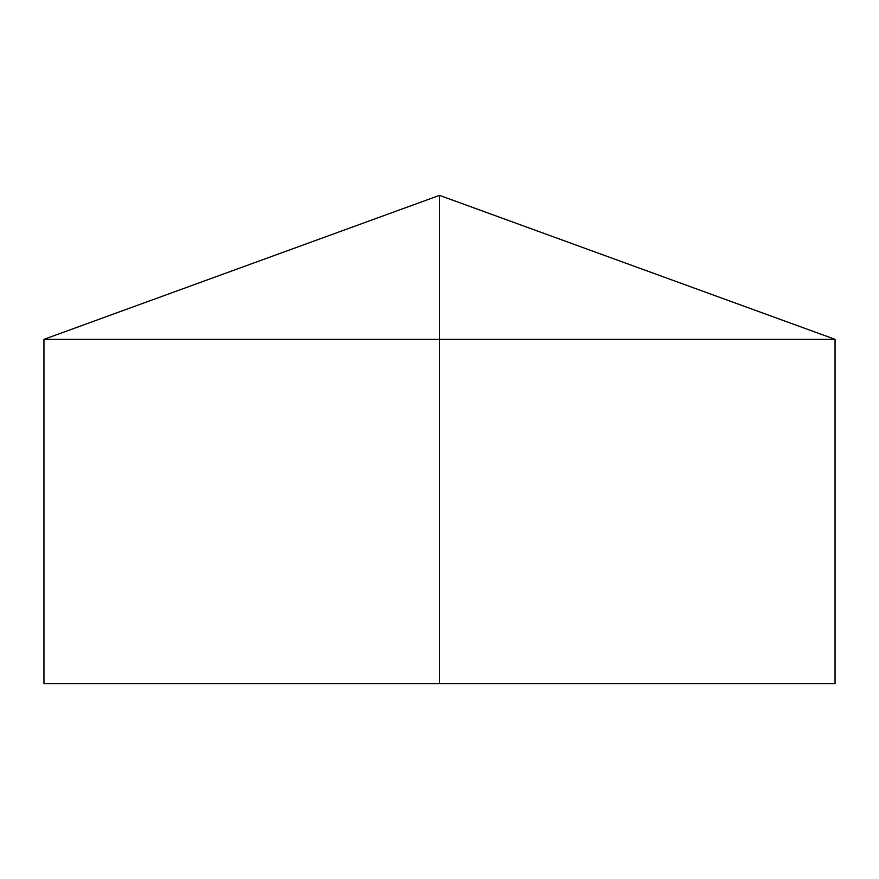 <?xml version="1.0" encoding="UTF-8"?>
<svg xmlns="http://www.w3.org/2000/svg" width="879" height="879" viewBox="0 0 879 879"><rect width="100%" height="100%" fill="white"/><g stroke="black" fill="none" stroke-linecap="round" stroke-linejoin="round"><path stroke-width="1.32" d="M835.05 339.338L835.05 683.631L43.95 683.631L43.95 339.338L835.05 339.338L439.5 195.369L439.5 683.631M439.5 195.369L43.95 339.338"/></g></svg>

